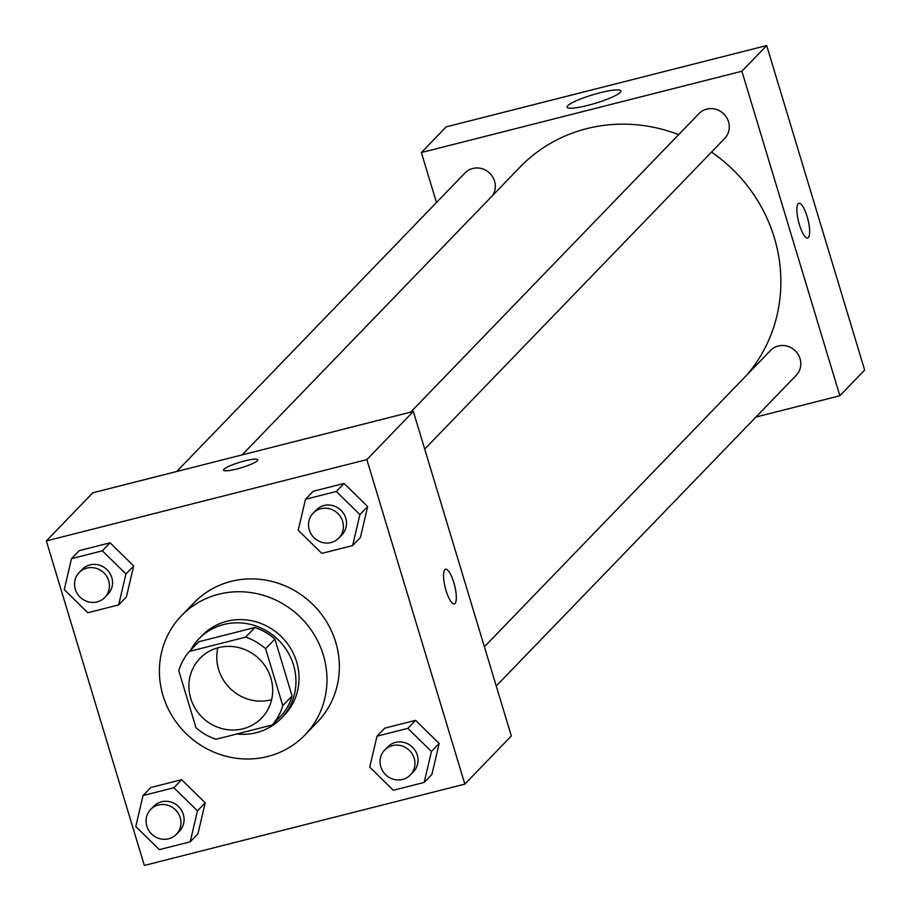 <?xml version="1.0" encoding="UTF-8"?>
<svg xmlns="http://www.w3.org/2000/svg" width="911" height="911" viewBox="0 0 911 911"><rect width="100%" height="100%" fill="white"/><g stroke="black" fill="none" stroke-linecap="round" stroke-linejoin="round"><path stroke-width="1.37" d="M271.603 699.705A42.908 40.767 44 0 1 218.617 669.483A42.908 40.767 44 0 1 217.877 647.812M190.729 698.373A42.908 40.767 44 0 1 199.919 658.391A42.908 40.767 44 0 1 259.111 658.869A42.908 40.767 44 0 1 261.662 718.016A42.908 40.767 44 0 1 221.532 728.47A42.908 40.767 44 0 1 190.729 698.373M215.953 739.288L272.173 725.019A55.389 52.622 44 0 0 282.786 705.649L265.602 648.734A55.389 52.622 44 0 0 245.628 637.131L189.42 651.388A55.389 52.622 44 0 0 178.795 670.758L195.979 727.673A55.389 52.622 44 0 0 215.953 739.288M245.628 637.131L254.932 627.497L198.712 641.765L189.42 651.388M254.932 627.497A55.389 52.622 44 0 1 274.906 639.101L265.602 648.734M272.173 725.019L281.465 715.386A55.389 52.622 44 0 0 292.089 696.027L274.906 639.101M236.792 733.993A57.222 54.364 -136 0 0 281.248 718.323A57.222 54.364 -136 0 0 287.341 651.285A57.222 54.364 -136 0 0 223.764 624.49A57.222 54.364 -136 0 0 198.928 638.827A57.222 54.364 -136 0 0 190.684 650.09M198.928 638.827L202.026 635.616A57.222 54.364 44 0 1 226.862 621.279A57.222 54.364 44 0 1 290.438 648.074A57.222 54.364 44 0 1 284.346 715.112L281.248 718.323M292.089 696.027L282.786 705.649M163.058 695.697A85.828 81.546 44 0 1 181.448 615.745A85.828 81.546 44 0 1 299.833 616.701A85.828 81.546 44 0 1 304.934 734.983A85.828 81.546 44 0 1 224.675 755.891A85.828 81.546 44 0 1 163.058 695.697M181.448 615.745L193.849 602.911A85.828 81.546 44 0 1 312.234 603.868A85.828 81.546 44 0 1 317.324 722.15L304.934 734.983M352.648 545.552L360.403 537.524L367.657 506.573L344.073 483.434L313.225 491.268L305.481 499.285L298.227 530.248L321.811 553.376L352.648 545.552L359.902 514.59L336.318 491.462L305.481 499.285M424.173 782.447L431.916 774.418L439.182 743.467L415.587 720.339L384.749 728.162L377.006 736.19L369.752 767.142L393.336 790.27L424.173 782.447L431.427 751.495L407.843 728.367L377.006 736.19M464.838 784.12L366.86 459.599L46.347 540.929L144.325 865.45L464.838 784.12L511.322 735.974L413.343 411.453L366.86 459.599M118.681 604.915L126.424 596.887L133.678 565.936L110.094 542.808L79.257 550.631L71.502 558.659L64.248 589.611L87.832 612.739L118.681 604.915L125.934 573.964L102.351 550.825L71.502 558.659M190.194 841.821L197.949 833.793L205.203 802.83L181.619 779.702L150.782 787.525L143.027 795.554L135.773 826.516L159.357 849.644L190.194 841.821L197.459 810.858L173.864 787.73L143.027 795.554M413.343 411.453L92.831 492.783L46.347 540.929M223.571 470.133A17.878 2.824 163.2 0 1 224.004 469.211A17.878 2.824 163.2 0 1 242.235 461.57A17.878 2.824 163.2 0 1 257.813 459.793A17.878 2.824 163.2 0 1 241.506 467.673A17.878 2.824 163.2 0 1 223.571 470.133A17.878 2.824 163.2 0 1 224.004 469.199A17.878 2.824 163.2 0 1 242.224 461.581A17.878 2.824 163.2 0 1 257.813 459.793M446.06 590.567A17.878 4.806 -104.2 0 1 445.536 569.227A17.878 4.806 -104.2 0 1 454.6 585.374A17.878 4.806 -104.2 0 1 454.338 603.891A17.878 4.806 -104.2 0 1 446.06 590.567M445.536 569.227A17.878 4.806 -104.2 0 1 454.589 585.374A17.878 4.806 -104.2 0 1 454.327 603.891M242.11 454.908L519.896 167.237A153.913 146.238 44 0 1 678.638 134.657M711.548 152.069A153.913 146.238 44 0 1 747.009 374.831M410.702 412.125L698.976 113.602A17.878 16.99 44 0 1 723.641 113.795A17.878 16.99 44 0 1 724.7 138.438L424.708 449.112M176.734 471.499L465.009 172.965A17.878 16.99 44 0 1 488.535 172.156A17.878 16.99 44 0 1 492.532 195.569M484.39 646.787L770.501 350.496A17.878 16.99 44 0 1 795.166 350.701A17.878 16.99 44 0 1 796.225 375.332L496.233 686.006M755.959 417.033L839.862 395.75L741.884 71.229L421.372 152.558L436.46 202.527M567.769 105.71A28.127 4.453 163.2 0 1 596.454 93.719A28.127 4.453 163.2 0 1 620.949 90.918A28.127 4.453 163.2 0 1 595.316 103.307A28.127 4.453 163.2 0 1 567.097 107.179A28.127 4.453 163.2 0 1 567.769 105.71M839.862 395.75L864.653 370.071L766.675 45.55L741.884 71.229M766.675 45.55L446.162 126.88L421.372 152.558M808.376 237.555A17.878 4.806 -104.2 0 1 807.67 237.976A17.878 4.806 -104.2 0 1 798.617 221.828A17.878 4.806 -104.2 0 1 798.879 203.312A17.878 4.806 -104.2 0 1 807.556 218.048A17.878 4.806 -104.2 0 1 808.376 237.555M807.658 237.987A17.878 4.806 75.8 0 0 808.364 237.555A17.878 4.806 75.8 0 0 807.545 218.059A17.878 4.806 75.8 0 0 798.867 203.324M150.657 809.469L153.754 806.269A17.878 16.99 44 0 1 178.419 806.463A17.878 16.99 44 0 1 179.478 831.105L176.381 834.317A17.878 16.99 44 0 1 159.653 838.667A17.878 16.99 44 0 1 146.819 826.129A17.878 16.99 44 0 1 150.657 809.469A17.878 16.99 44 0 1 175.311 809.674A17.878 16.99 44 0 1 176.381 834.317M197.949 833.793L205.203 802.83L197.459 810.858M205.203 802.83L181.619 779.702L173.864 787.73M181.619 779.702L150.782 787.525M384.624 750.106L387.722 746.895A17.878 16.99 44 0 1 412.387 747.1A17.878 16.99 44 0 1 413.446 771.742L410.349 774.954A17.878 16.99 44 0 1 393.632 779.304A17.878 16.99 44 0 1 380.798 766.766A17.878 16.99 44 0 1 384.624 750.106A17.878 16.99 44 0 1 409.29 750.311A17.878 16.99 44 0 1 410.349 774.954M431.916 774.418L439.182 743.467L431.427 751.495M439.182 743.467L415.587 720.339L407.843 728.367M415.587 720.339L384.749 728.162M79.132 572.575L82.229 569.364A17.878 16.99 44 0 1 106.894 569.569A17.878 16.99 44 0 1 107.953 594.211L104.856 597.411A17.878 16.99 44 0 1 88.128 601.772A17.878 16.99 44 0 1 75.294 589.235A17.878 16.99 44 0 1 79.132 572.575A17.878 16.99 44 0 1 103.786 572.78A17.878 16.99 44 0 1 104.856 597.411M126.424 596.887L133.678 565.936L125.934 573.964M133.678 565.936L110.094 542.808L102.351 550.825M110.094 542.808L79.257 550.631M313.099 513.212L316.197 510.001A17.878 16.99 44 0 1 340.862 510.194A17.878 16.99 44 0 1 341.921 534.837L338.824 538.048A17.878 16.99 44 0 1 322.107 542.398A17.878 16.99 44 0 1 309.273 529.86A17.878 16.99 44 0 1 313.099 513.212A17.878 16.99 44 0 1 337.765 513.405A17.878 16.99 44 0 1 338.824 538.048M360.403 537.524L367.657 506.573L359.902 514.59M367.657 506.573L344.073 483.434L336.318 491.462M344.073 483.434L313.225 491.268"/></g></svg>
